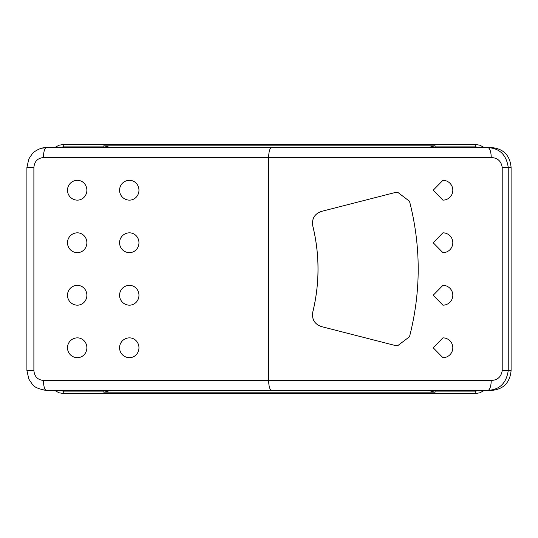 <?xml version="1.0" encoding="UTF-8"?>
<svg xmlns="http://www.w3.org/2000/svg" width="538" height="538" viewBox="0 0 538 538"><rect width="100%" height="100%" fill="white"/><g stroke="black" fill="none" stroke-linecap="round" stroke-linejoin="round"><path stroke-width="0.81" d="M394.616 192.658L397.683 192.281L409.512 201.266C421.093 246.424 421.093 291.576 409.512 336.734L397.663 345.719L394.616 345.342L321.226 326.539C314.508 324.037 311.684 319.236 312.76 312.148C319.747 283.385 319.747 254.615 312.76 225.852C311.684 218.764 314.508 213.963 321.226 211.461L394.616 192.658L397.663 192.281M321.226 326.539L321.247 326.539C314.528 324.037 311.71 319.236 312.786 312.148C319.774 283.385 319.774 254.615 312.786 225.852C311.71 218.764 314.528 213.963 321.247 211.461L321.226 211.461M397.663 345.719L394.616 345.342M433.184 190.23L442.909 180.317A9.906 9.906 0 0 1 452.814 190.23A9.906 9.906 0 0 1 442.909 200.136L433.184 190.23M433.184 242.746L442.909 232.833A9.906 9.906 0 0 1 452.814 242.746A9.906 9.906 0 0 1 442.909 252.652L433.184 242.746M433.184 295.254L442.909 285.348A9.906 9.906 0 0 1 452.814 295.254A9.906 9.906 0 0 1 442.909 305.167L433.184 295.254M502.21 167.439L508.242 167.439C506.392 154.803 499.567 148.192 487.764 147.62A9.906 3.443 90 0 1 491.207 157.533C497.542 157.816 501.214 161.118 502.21 167.439L502.21 370.561C501.214 376.876 497.542 380.184 491.207 380.467A9.906 3.443 90 0 1 487.764 390.38L491.967 390.38C503.568 389.182 509.943 382.572 511.1 370.561L502.21 370.561M433.184 347.77L442.909 337.864A9.906 9.906 0 0 1 452.814 347.77A9.906 9.906 0 0 1 442.909 357.683L433.184 347.77M77.405 180.317A9.906 9.469 90 0 1 86.874 190.23A9.906 9.469 90 0 1 77.405 200.136A9.906 9.906 0 0 1 67.492 190.23A9.906 9.906 0 0 1 77.405 180.317M129.483 180.317A9.906 9.469 90 0 1 138.952 190.23A9.906 9.469 90 0 1 129.483 200.136A9.906 9.906 0 0 1 119.571 190.23A9.906 9.906 0 0 1 129.483 180.317M129.483 232.833A9.906 9.469 90 0 1 138.952 242.746A9.906 9.469 90 0 1 129.483 252.652A9.906 9.906 0 0 1 119.571 242.746A9.906 9.906 0 0 1 129.483 232.833M129.483 285.348A9.906 9.469 90 0 1 138.952 295.254A9.906 9.469 90 0 1 129.483 305.167A9.906 9.906 0 0 1 119.571 295.254A9.906 9.906 0 0 1 129.483 285.348M129.483 337.864A9.906 9.469 90 0 1 138.952 347.77A9.906 9.469 90 0 1 129.483 357.683A9.906 9.906 0 0 1 119.571 347.77A9.906 9.906 0 0 1 129.483 337.864M77.405 337.864A9.906 9.469 90 0 1 86.874 347.77A9.906 9.469 90 0 1 77.405 357.683A9.906 9.906 0 0 1 67.492 347.77A9.906 9.906 0 0 1 77.405 337.864M77.405 285.348A9.906 9.469 90 0 1 86.874 295.254A9.906 9.469 90 0 1 77.405 305.167A9.906 9.906 0 0 1 67.492 295.254A9.906 9.906 0 0 1 77.405 285.348M77.405 232.833A9.906 9.469 90 0 1 86.874 242.746A9.906 9.469 90 0 1 77.405 252.652A9.906 9.906 0 0 1 67.492 242.746A9.906 9.906 0 0 1 77.405 232.833M41.291 389.68L46.376 390.38L487.764 390.38C499.567 389.801 506.392 383.197 508.242 370.561L508.242 167.439L511.1 167.439C509.943 155.428 503.568 148.818 491.967 147.62L46.376 147.62L41.419 148.28M511.1 167.439L511.1 370.561M46.376 390.38A9.906 2.919 -90 0 1 43.457 380.467C37.653 379.868 34.466 376.566 33.887 370.561L26.9 370.561L28.864 379.142L32.28 384.219C33.968 387.051 38.662 389.102 46.376 390.38M43.457 157.533A9.906 2.919 -90 0 1 46.376 147.62C39.866 147.143 32.495 152.846 32.24 153.821L28.837 158.912L26.9 167.439L33.887 167.439C34.466 161.434 37.653 158.132 43.457 157.533L491.207 157.533M484.308 147.62L479.963 145.233L475.074 144.399L434.845 144.399L435.148 146.881L434.845 144.399L63.874 144.399L63.571 146.881L103.8 146.881L104.103 144.399L103.8 146.881L106.578 147.62M54.634 390.38L58.985 392.767L63.874 393.601L104.103 393.601L103.8 391.119L104.103 393.601L434.845 393.601L435.148 391.119L434.845 393.601L475.074 393.601L475.377 391.119L435.148 391.119L432.37 390.38M63.874 144.399L58.985 145.233L54.634 147.62M63.874 393.601L63.571 391.119L59.341 390.38M475.074 393.601L479.963 392.767L484.308 390.38M475.074 144.399L475.377 146.881L479.607 147.62M271.576 147.62A9.906 2.919 90 0 0 268.657 157.533L268.657 380.467L43.457 380.467M491.207 380.467L268.657 380.467A9.906 2.919 -90 0 0 271.576 390.38M33.887 370.561L33.887 167.439M110.801 147.62L104.103 145.832L434.845 145.832L428.147 147.62M59.341 147.62L63.571 146.881M106.578 390.38L103.8 391.119L63.571 391.119M428.147 390.38L434.845 392.168L104.103 392.168L110.801 390.38M432.37 147.62L435.148 146.881L475.377 146.881M479.607 390.38L475.377 391.119M26.9 167.439L26.9 370.561"/></g></svg>

